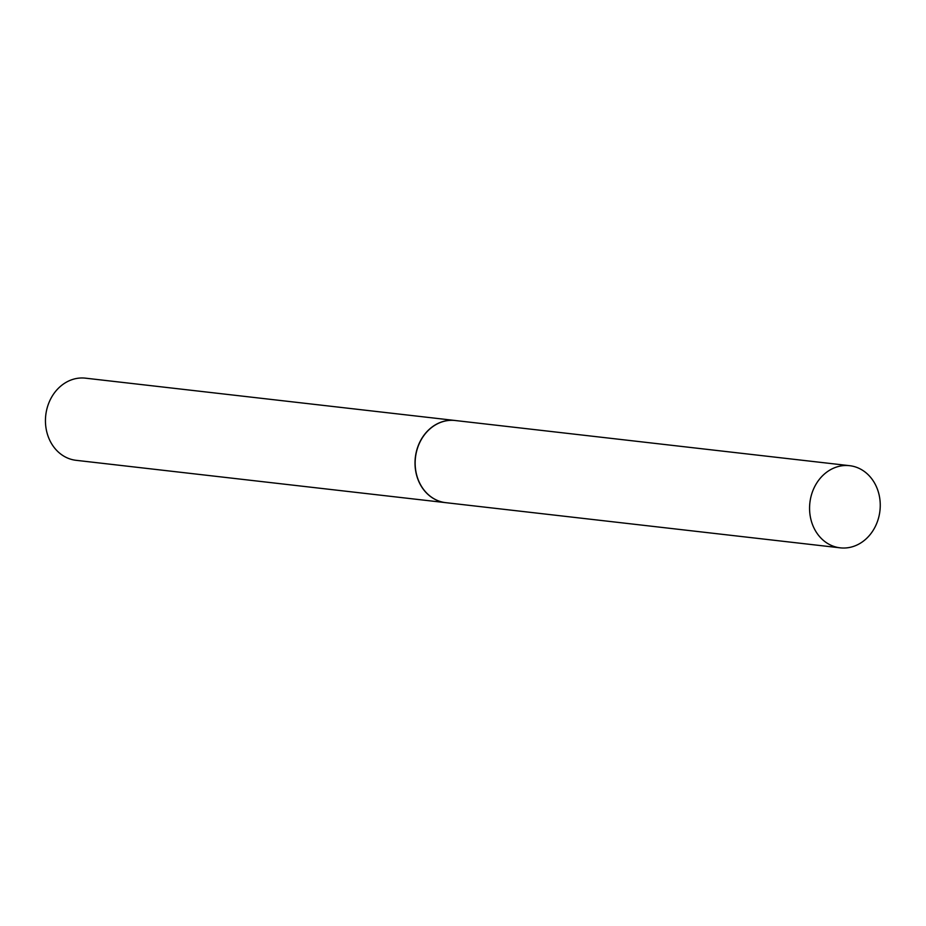<?xml version="1.0" encoding="UTF-8"?>
<svg xmlns="http://www.w3.org/2000/svg" width="926" height="926" viewBox="0 0 926 926"><rect width="100%" height="100%" fill="white"/><g stroke="black" fill="none" stroke-linecap="round" stroke-linejoin="round"><path stroke-width="1.39" d="M837.173 547.335A41.346 35.257 -83.5 0 1 810.123 500.954A41.346 35.257 -83.5 0 1 849.617 465.685A41.346 35.257 -83.5 0 1 852.649 466.183A41.346 35.257 -83.5 0 1 879.7 512.564A41.346 35.257 -83.5 0 1 840.206 547.833A41.346 35.257 -83.5 0 1 837.173 547.335M840.206 547.833L445.776 502.668A41.346 35.257 -83.5 0 1 442.744 502.158A41.346 35.257 -83.5 0 1 415.705 455.789A41.346 35.257 -83.5 0 1 455.187 420.508L849.617 465.685M445.719 502.656A41.346 35.257 -83.5 0 1 445.649 502.644L76.082 460.315A41.346 35.257 -83.5 0 1 46.3 411.665A41.346 35.257 -83.5 0 1 85.481 378.167L455.06 420.485A41.346 35.257 -83.5 0 1 455.129 420.497M445.649 502.644A41.346 35.257 -83.5 0 1 415.867 453.995A41.346 35.257 -83.5 0 1 455.06 420.485"/></g></svg>
